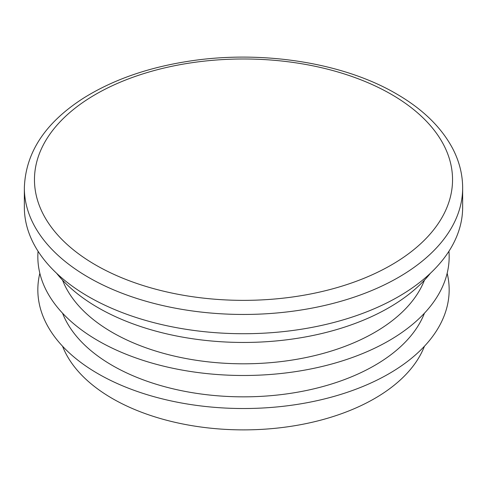 <?xml version="1.0" encoding="UTF-8"?>
<svg xmlns="http://www.w3.org/2000/svg" width="487" height="487" viewBox="0 0 487 487"><rect width="100%" height="100%" fill="white"/><g stroke="black" fill="none" stroke-linecap="round" stroke-linejoin="round"><path stroke-width="0.73" d="M62.549 313.184A185.437 107.061 0 0 0 112.375 365.487A185.437 107.061 0 0 0 295.195 392.601A185.437 107.061 0 0 0 424.451 313.184M39.837 273.268A205.666 118.737 0 0 0 98.076 373.748A205.666 118.737 0 0 0 335.263 396.053A205.666 118.737 0 0 0 447.163 273.268M62.549 346.22A185.437 107.061 0 0 0 112.375 398.524A185.437 107.061 0 0 0 295.195 425.638A185.437 107.061 0 0 0 424.451 346.22M62.549 280.153A185.437 107.061 0 0 0 112.375 332.457A185.437 107.061 0 0 0 295.195 359.564A185.437 107.061 0 0 0 424.451 280.153M24.35 187.933L24.35 207.2A219.15 126.523 0 0 0 88.537 296.668A219.15 126.523 0 0 0 327.367 324.092A219.15 126.523 0 0 0 462.65 207.2L462.65 187.933A219.15 126.523 180 0 1 327.367 304.825A219.15 126.523 180 0 1 88.537 277.395A219.15 126.523 180 0 1 24.35 187.933C25.525 152.675 45.151 122.809 83.222 98.325C112.509 79.941 147.713 67.565 188.846 61.21C261.409 49.851 342.903 62.482 396.369 93.833C422.606 108.985 441.405 127.29 452.776 148.748C459.314 161.386 462.607 174.443 462.65 187.933M56.602 273.268A205.666 118.737 0 0 0 98.076 307.681A205.666 118.737 0 0 0 430.398 273.268M38.059 251.243A205.666 118.737 0 0 0 98.076 340.711A205.666 118.737 0 0 0 326.588 365.372A205.666 118.737 0 0 0 448.941 251.243M391.311 94.332A209.033 120.685 180 0 1 297.6 296.248A209.033 120.685 180 0 1 41.59 148.438A209.033 120.685 180 0 1 391.311 94.332"/></g></svg>
